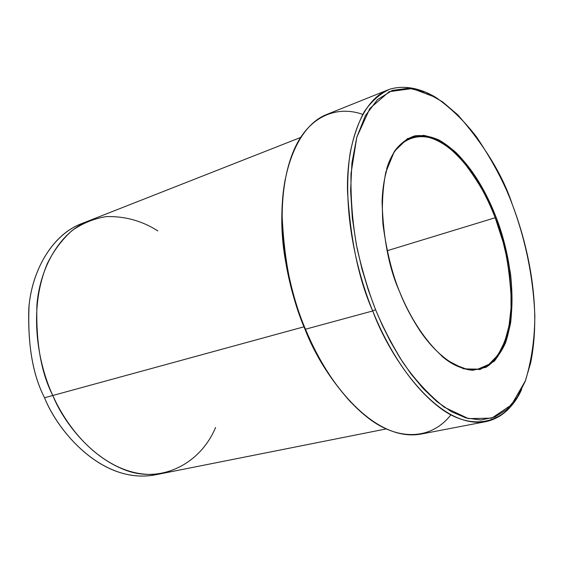 <?xml version="1.0" encoding="UTF-8"?>
<svg xmlns="http://www.w3.org/2000/svg" width="563" height="563" viewBox="0 0 563 563"><rect width="100%" height="100%" fill="white"/><g stroke="black" fill="none" stroke-linecap="round" stroke-linejoin="round"><path stroke-width="0.84" d="M495.194 217.74L503.181 242.329L506.644 256.953L509.374 273.027L510.979 290.241L511.028 308.017L509.086 325.498L504.814 341.544L498.065 354.88L488.987 364.331L478.043 369.11L465.946 368.955L453.496 364.247L441.441 355.809C453.862 366.647 466.277 371.031 478.698 368.969C500.444 364.374 511.915 331.368 511.225 298.608C509.29 264.877 503.948 237.917 495.194 217.74L387.098 250.746L495.194 217.74C489.156 200.337 478.831 182.067 464.236 162.939C449.478 145.05 428.64 131.58 410.856 137.907C399.744 142.298 391.665 152.707 386.626 169.125C396.634 133.698 426.085 128.28 449.197 148.055C472.406 167.324 487.044 196.614 495.194 217.74L496.123 217.332L495.194 217.74M399.456 291.388C404.311 304.055 411.117 317.152 419.871 330.671C433.834 351.291 453.489 368.864 472.695 370.278L486.073 367.273C494.103 361.988 500.57 353.867 505.483 342.909C520.233 299.467 506.848 244.469 496.123 217.332C502.119 232.526 506.939 251.57 510.585 274.47C512.316 290.325 512.344 306.363 510.662 322.599C507.629 338.257 502.21 351.087 494.405 361.08L480.077 369.49L463.448 368.765L446.529 359.905C424.523 342.198 408.689 314.316 399.456 291.388C392.115 273.555 386.633 251.309 383.002 224.651C381.658 206.494 382.587 188.999 385.803 172.158L394.403 151.363L407.535 138.575L423.587 135.31C435.016 137.773 445.889 143.586 456.213 152.735C475.777 172.728 488.452 197.578 496.123 217.332C486.918 193.278 468.092 156.669 439.147 140.124C430.955 136.38 422.869 134.958 414.875 135.845C407.19 138.308 400.441 143.361 394.642 150.997C386.901 164.713 382.713 181.687 382.073 201.927C383.304 238.621 389.096 268.438 399.456 291.388M375.563 309.685L368.491 290.557L361.91 268.762L356.309 244.426L352.311 217.994L350.615 190.357L351.924 162.876L356.773 137.337L365.359 115.689L377.428 99.679L392.249 90.425L408.773 88.18L425.846 92.36L442.455 101.755L457.839 114.901C484.743 145.662 502.942 175.635 512.443 204.826C504.708 183.777 492.787 161.208 476.671 137.105C464.806 121.538 451.273 108.349 436.065 97.547L412.313 88.553L389.216 91.656L369.863 108.434L356.801 137.224L351.002 173.636C350.608 199.858 352.705 225.123 357.315 249.43C362.699 272.196 368.779 292.281 375.563 309.685C382.699 326.765 391.735 344.232 402.665 362.079C414.847 379.666 428.725 394.719 444.313 407.225L468.479 418.619L491.809 418.133L511.5 404.846L525.462 380.665C531.571 360.397 534.702 338.778 534.836 315.808C533.07 270.395 522.647 232.04 512.443 204.826C525.617 239.233 542.711 302.662 530.663 362.924L525.18 381.397L517.263 397.204L507.003 409.357L494.715 417.084L480.908 419.97L466.227 418.027L451.336 411.652L436.853 401.56L423.263 388.639L410.906 373.797L399.948 357.864L390.44 341.537L382.347 325.351L375.563 309.685L372.706 310.959L375.563 309.685M435.825 97.399C420.533 88.278 404.417 84.823 389.547 89.285C379.983 93.754 371.587 101.171 364.352 111.551C358.005 123.459 353.275 137.266 350.165 152.981C341.445 211.118 357.575 274.09 372.706 310.959C358.912 280.022 350.517 240.19 347.512 191.455C346.322 144.417 361.46 100.031 388.414 89.721L326.821 114.437C298.524 125.317 281.88 168.83 282.063 214.299C284.097 261.352 291.901 299.657 305.491 329.221C297.123 310.072 290.445 286.314 285.448 257.96C279.6 221.533 280.831 177.619 295.35 146.95C309.847 116.288 336.92 105.168 362.713 114.373M450.921 414.797C430.857 440.625 397.478 440.16 369.525 419.006C341.438 397.858 320.804 364.12 308.292 335.773L305.491 329.221L304.864 328.919L307.623 335.379C317.18 358.49 331.544 380.757 350.728 402.179C329.693 378.385 314.407 353.965 304.864 328.919C290.346 294.59 274.814 234.764 285.251 179.154C280.684 205.882 280.634 232.385 285.096 258.656C290.022 286.616 296.61 310.037 304.864 328.919L305.491 329.221L372.706 310.959L305.491 329.221C322.177 373.923 370.862 442.828 420.688 434.143L485.869 421.645C438.401 429.893 389.821 357.674 372.706 310.959C385.648 343.106 408.295 383.579 439.351 407.387C470.323 431.42 505.518 425.501 521.598 389.547C513.111 407.605 501.204 418.302 485.869 421.645M88.567 220.907L81.142 223.828C51.296 235.25 31.662 271.816 28.826 308.06C27.721 345.386 32.964 375.282 44.54 397.745C32.612 374.705 27.446 344 29.065 305.639C32.527 268.431 54.055 231.928 85.112 222.413M215.573 427.507C199.576 465.678 158.717 484.159 123.149 469.225C87.617 454.679 64.323 421.314 52.795 395.493C39.15 366.295 27.024 311.895 47.419 263.35C53.9 250.458 62.092 239.535 72.001 230.591C82.712 223.173 94.169 218.507 106.372 216.6C125.077 216.136 142.242 220.907 157.851 230.914C142.235 220.907 125.077 216.136 106.372 216.6C94.169 218.507 82.712 223.173 72.001 230.591C62.092 239.542 53.9 250.458 47.419 263.35C27.024 311.902 39.15 366.295 52.795 395.486L44.54 397.745L52.795 395.486C41.176 372.875 35.877 342.797 36.905 305.273C39.663 268.832 59.214 232.132 88.996 220.738C59.214 232.132 39.663 268.832 36.898 305.273C35.877 342.797 41.169 372.875 52.795 395.493L303.999 326.8L52.795 395.493C66.504 429.907 110.714 482.794 163.143 473.293L386.169 428.936M158.97 473.976C105.372 487.41 58.292 432.905 44.54 397.745C58.193 431.941 102.325 484.462 154.867 474.933L162.693 473.377M285.096 258.656L285.448 257.96M88.996 220.738L300.593 137.485M307.623 335.379L308.292 335.773"/></g></svg>
